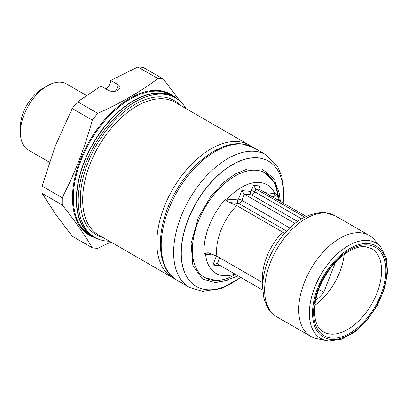 <?xml version="1.0" encoding="UTF-8"?>
<svg xmlns="http://www.w3.org/2000/svg" width="408" height="408" viewBox="0 0 408 408"><rect width="100%" height="100%" fill="white"/><g stroke="black" fill="none" stroke-linecap="round" stroke-linejoin="round"><path stroke-width="0.61" d="M98.491 239.17A80.906 46.711 -60 0 1 93.101 236.798A80.906 46.711 -60 0 1 80.697 171.962A80.906 46.711 -60 0 1 133.554 100.664A80.906 46.711 -60 0 1 174.007 96.66A80.906 46.711 -60 0 1 178.76 100.138M180.305 101.459L163.404 79.076L143.3 67.468A92.958 53.672 120 0 0 137.868 66.978L157.972 78.586A92.958 53.672 -60 0 1 163.404 79.076M157.972 78.586C140.48 91.667 120.406 103.26 97.747 113.358L77.642 101.75L100.985 86.078L108.232 90.265A6.885 3.978 180 0 0 115.739 91.127A6.885 3.978 180 0 0 119.988 87.455A6.885 3.978 180 0 0 117.973 84.64L110.721 80.458L137.868 66.978M77.642 101.75A92.958 53.672 120 0 0 72.211 108.508L92.32 120.115A92.958 53.672 -60 0 1 97.747 113.358M92.32 120.115C84.869 147.477 74.827 173.349 62.205 197.727A92.958 53.672 120 0 0 62.128 201.389A92.958 53.672 120 0 0 62.205 204.969C74.827 220.743 84.869 235.023 92.32 247.809L72.211 236.201L55.197 213.649L42.1 193.361L62.205 204.969M105.799 88.857A6.885 3.978 -60 0 0 110.665 80.662L110.721 80.458M62.205 197.727L42.1 186.119L55.197 146.181L72.211 108.508M42.1 186.119A92.958 53.672 120 0 0 42.1 193.361M92.32 247.809A92.958 53.672 120 0 0 97.747 248.294L110.935 242.082M86.435 95.477L66.443 83.936A38.143 22.022 120 0 0 47.374 85.828L42.503 88.638A31.258 18.049 120 0 0 20.4 126.919L20.4 132.544A38.143 22.022 120 0 0 28.3 150.006L49.414 162.195M42.503 88.638L47.374 85.828A38.143 22.022 120 0 0 20.4 132.544M103.209 237.624A77.602 44.803 -60 0 1 89.072 159.951A77.602 44.803 -60 0 1 162.624 96.956A77.602 44.803 -60 0 1 179.78 104.999M185.997 108.589A80.565 46.512 120 0 0 175.471 97.9A80.565 46.512 120 0 0 163.669 94.258A80.565 46.512 120 0 0 89.989 153.719A80.565 46.512 120 0 0 94.906 237.441A80.565 46.512 120 0 0 106.702 241.082A80.565 46.512 120 0 0 109.426 241.215M175.471 97.9L173.834 96.956A80.565 46.512 120 0 0 162.037 93.315A80.565 46.512 120 0 0 88.358 152.776A80.565 46.512 120 0 0 93.274 236.497L94.906 237.441M283.014 202.98L283.448 197.513A72.303 41.743 120 0 0 268.551 161.18A72.303 41.743 120 0 0 232.397 164.761A72.303 41.743 120 0 0 185.166 228.475A72.303 41.743 120 0 0 196.248 286.411A72.303 41.743 120 0 0 232.397 282.831A72.303 41.743 120 0 0 235.166 281.143L240.618 277.333M268.49 161.145A72.303 41.743 120 0 0 268.428 161.109A72.303 41.743 120 0 0 232.279 164.689A72.303 41.743 120 0 0 185.043 228.404A72.303 41.743 120 0 0 196.126 286.34A72.303 41.743 120 0 0 196.187 286.375M277.624 196.238A60.43 34.889 120 0 0 235.079 176.001A60.43 34.889 120 0 0 192.346 250.012A60.43 34.889 120 0 0 235.079 274.681M316.848 338.681A58.329 33.675 -60 0 1 310.794 336.406A58.329 33.675 -60 0 1 304.24 282.703A58.329 33.675 -60 0 1 369.123 235.38A58.329 33.675 -60 0 1 374.121 239.486L380.654 246.86A55.146 31.839 -60 0 0 367.853 240.485A55.146 31.839 -60 0 0 314.583 287.722A55.146 31.839 -60 0 0 326.502 340.649L316.848 338.681M234.87 274.013A51.158 29.534 -60 0 1 205.612 254.327L204.102 253.858A52.969 30.585 -60 0 1 209.013 226.124A52.969 30.585 -60 0 1 225.568 199.022L227.246 201.175A2.621 2.071 95.1 0 1 227.297 198.961A51.158 29.534 -60 0 1 274.885 193.565A2.621 2.071 -84.9 0 0 275.16 196.421L276.92 194.086A53.234 30.733 -60 0 1 278.536 200.394M286.605 231.091L238.542 203.342L229.597 202.546L236.716 205.586L282.565 232.055A44.951 25.954 -60 0 0 262.721 282.642L216.872 256.168L208.391 252.843L206.968 252.884L204.102 253.858M304.603 217.066L255.974 188.991L253.439 185.385L251.399 190.643L250.553 191.393A2.621 2.071 -84.9 0 0 251.481 194.851L244.305 194.213L294.913 223.395M282.565 232.055L284.509 233.412M229.597 202.546L227.246 201.175M216.934 256.204A2.621 0.556 21.2 0 0 216.357 256.112L216.413 255.913M274.732 198.018L275.16 196.421M258.851 188.858L259.973 185.966L258.83 187.501L259.294 189.286L306.112 216.316M238.461 199.135L241.771 190.607L244.305 194.213L241.924 200.348A2.621 0.556 21.2 0 0 238.461 199.135L237.619 199.884A2.621 2.071 -84.9 0 0 238.542 203.342A3.499 2.02 120 0 0 241.924 200.348L289.716 227.939M265.21 192.698L274.885 193.565L276.92 194.086M219.642 257.769L217.28 263.859L216.49 263.629L212.894 265.037L220.493 265.715M214.919 255.158L205.612 254.327A2.621 2.071 95.1 0 1 206.968 252.884M225.568 199.022L237.619 199.884M217.28 263.859L262.696 290.078M314.823 305.301A47.619 27.489 120 0 0 344.194 254.424M318.786 289.435L323.728 292.403L335.345 262.451M315.578 300.563A44.548 25.719 120 0 0 323.728 292.403M94.319 237.461A81.416 47.007 -60 0 1 72.476 197.941A81.416 47.007 -60 0 1 130.05 98.226A81.416 47.007 -60 0 1 175.19 97.385M174.007 96.66L170.972 94.906A80.906 46.711 120 0 0 130.519 98.914A80.906 46.711 120 0 0 77.663 170.213A80.906 46.711 120 0 0 90.066 235.044L93.101 236.798M117.973 84.64A6.885 3.978 -60 0 1 115.28 91.224M249.257 145.11L175.103 102.301A76.571 44.207 120 0 0 163.894 98.838A76.571 44.207 120 0 0 93.866 155.351A76.571 44.207 120 0 0 98.537 234.926L172.686 277.736A76.571 44.207 -60 0 1 168.014 198.166A76.571 44.207 -60 0 1 238.043 141.647A76.571 44.207 -60 0 1 249.257 145.11L251.389 146.477M177.072 280.27A76.571 44.207 -60 0 1 172.4 200.695A76.571 44.207 -60 0 1 242.429 144.182A76.571 44.207 -60 0 1 253.643 147.645L241.607 143.922C220.187 141.627 192.418 162.19 175.945 191.184C155.295 225.915 154.77 268.194 177.072 280.27L189.49 287.436A76.571 44.207 -60 0 1 184.819 207.866A76.571 44.207 -60 0 1 254.847 151.353A76.571 44.207 -60 0 1 266.057 154.811L277.328 165.98L281.795 176.333L283.927 191.551L283.234 203.108M228.24 279.965L215.567 282.683L202.501 279.016L192.882 265.72L191.117 243.387L198.171 218.112L210.482 196.834L223.615 182.407L235.079 174.053L247.676 168.881L262.069 169.024L274.62 179.153L279.48 200.94M330.587 334.101A48.073 27.754 -60 0 1 323.401 331.842C311.855 326.431 310.983 299.498 324.768 276.848C335.371 257.973 353.767 245.162 365.369 246.743L371.469 248.579A48.073 27.754 -60 0 1 374.615 298.488A48.073 27.754 -60 0 1 330.587 334.101M331.648 338.125A51.133 29.519 120 0 0 381.041 294.331A51.133 29.519 120 0 0 367.807 244.943A51.133 29.519 120 0 0 318.418 288.736A51.133 29.519 120 0 0 331.648 338.125M368.332 243.591A52.612 30.376 -60 0 1 381.949 294.413A52.612 30.376 -60 0 1 331.128 339.476A52.612 30.376 -60 0 1 317.511 288.655A52.612 30.376 -60 0 1 368.332 243.591M328.853 340.991A55.146 31.839 -60 0 1 326.502 340.649L329.037 341.022L341.664 339.201L354.802 331.985L367.154 320.229L377.425 305.23L384.504 288.64L387.6 272.269L386.32 257.836L380.654 246.86M276.721 316.736C272.825 314.456 269.708 311.279 267.368 307.209L263.945 298.59L262.619 287.303C262.788 274.171 266.725 260.906 274.431 247.513C288.635 224.313 305.383 212.639 324.681 212.486L335.05 215.71A58.329 33.675 120 0 0 326.507 213.073A58.329 33.675 120 0 0 270.167 263.033A58.329 33.675 120 0 0 276.721 316.736L310.794 336.406M236.716 205.586A44.951 25.954 120 0 0 220.835 230.551A44.951 25.954 120 0 0 216.872 256.168M216.357 256.112L212.894 265.037M274.798 196.936L272.131 196.697M250.553 191.393L241.771 190.607M259.973 185.966L253.439 185.385M251.399 190.643A2.621 0.556 -158.8 0 1 254.857 191.857L255.974 188.991L259.294 189.286M297.519 221.432L251.481 194.851A3.499 2.02 120 0 0 254.857 191.857L301.517 218.795M172.686 277.736L174.935 278.899M240.817 277.45L221.59 288.563L202.526 291.48L189.49 287.436M266.057 154.811L253.643 147.645M204.806 277.639L219.3 281.275L224.981 280.709L238.185 275.925M280.388 201.465L279.128 192.749L275.66 183.763L265.236 172.977M369.123 235.38L335.05 215.71"/></g></svg>
